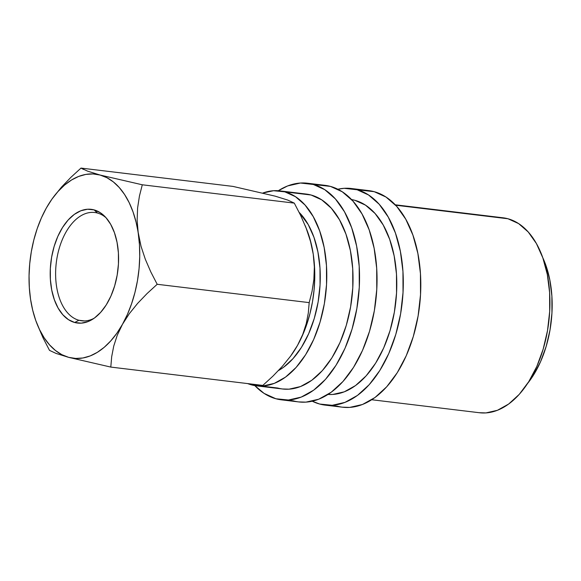<?xml version="1.0" encoding="UTF-8"?>
<svg xmlns="http://www.w3.org/2000/svg" width="581" height="581" viewBox="0 0 581 581"><rect width="100%" height="100%" fill="white"/><g stroke="black" fill="none" stroke-linecap="round" stroke-linejoin="round"><path stroke-width="0.87" d="M78.922 320.269A54.541 32.137 -83.1 0 0 93.991 318.344A54.541 32.137 96.9 0 1 81.652 320.799A54.541 32.137 96.9 0 1 78.922 320.269L84.427 320.93L78.922 320.269A54.541 32.137 96.9 0 1 56.589 260.47A54.541 32.137 96.9 0 1 94.71 212.501A54.541 32.137 96.9 0 1 97.441 213.031L94.115 209.894A57.272 33.742 96.9 0 1 104.718 216.321A57.272 33.742 96.9 0 1 117.892 270.238A57.272 33.742 96.9 0 1 92.277 319.47A57.272 33.742 96.9 0 1 74.666 322.491L78.922 320.269L74.666 322.491L68.456 319.666L62.864 314.786L58.093 308.039L54.338 299.687L51.731 290.042L50.387 279.483L50.344 268.415L51.607 257.26L54.135 246.446L57.824 236.394L62.537 227.491L68.086 220.068L74.266 214.418L80.832 210.765L87.535 209.233L94.115 209.894L100.324 212.719L105.924 217.599L110.688 224.346L114.45 232.705L117.05 242.342L118.401 252.902L118.444 263.97L117.173 275.125L114.646 285.939L110.956 295.99L106.25 304.902L100.695 312.317L94.521 317.967L87.956 321.627L81.253 323.152L74.666 322.491A57.272 33.742 96.9 0 1 51.607 257.26A57.272 33.742 96.9 0 1 94.115 209.894L97.441 213.031A54.541 32.137 96.9 0 1 106.12 217.824A54.541 32.137 -83.1 0 0 97.441 213.031A54.541 32.137 -83.1 0 0 56.96 258.146A54.541 32.137 -83.1 0 0 78.922 320.269M337.154 406.148L330.669 405.364L337.154 406.148A109.09 64.273 -83.1 0 0 342.608 407.216A109.09 64.273 -83.1 0 0 418.857 311.285A109.09 64.273 -83.1 0 0 374.193 191.679A109.09 64.273 -83.1 0 0 368.739 190.612L351.236 188.498A109.09 64.273 96.9 0 1 356.69 189.566L363.176 190.35M319.652 404.035A109.09 64.273 96.9 0 1 312.266 401.21L319.652 404.035A109.09 64.273 96.9 0 0 325.106 405.11A109.09 64.273 96.9 0 0 401.355 309.172A109.09 64.273 96.9 0 0 356.69 189.566L368.521 194.947L379.182 204.243L388.261 217.098L395.421 233.01L400.382 251.377L402.953 271.487L403.025 292.57L400.614 313.82L395.799 334.416L388.776 353.56L379.8 370.525L369.225 384.666L357.46 395.421L344.954 402.386L332.187 405.298L319.652 404.035M342.311 407.179L349.689 407.404L362.457 404.499L374.963 397.527L386.728 386.772L397.302 372.639L406.272 355.674L413.302 336.522L418.117 315.933L420.528 294.683L420.448 273.6L417.884 253.49L412.924 235.123L405.763 219.204L396.685 206.357L386.024 197.061L374.193 191.679L344.155 188.309L337.83 189.232A109.09 64.273 96.9 0 1 351.236 188.498M293.398 400.868L286.912 400.091L293.398 400.868A109.09 64.273 -83.1 0 0 298.859 401.943A109.09 64.273 -83.1 0 0 375.101 306.005A109.09 64.273 -83.1 0 0 330.444 186.399A109.09 64.273 -83.1 0 0 324.982 185.332L307.48 183.226A109.09 64.273 96.9 0 1 312.941 184.293L319.419 185.07M275.895 398.762A109.09 64.273 96.9 0 1 254.805 385.602L264.065 393.381L275.895 398.762A109.09 64.273 96.9 0 0 281.357 399.83A109.09 64.273 96.9 0 0 357.598 303.892A109.09 64.273 96.9 0 0 312.941 184.293L324.764 189.675L335.426 198.963L344.511 211.818L351.665 227.73L356.625 246.097L359.196 266.214L359.276 287.297L356.857 308.54L352.042 329.136L345.02 348.288L336.043 365.253L325.476 379.386L313.704 390.142L301.198 397.106L288.43 400.018L275.895 398.762M298.554 401.907L305.933 402.132L318.7 399.22L331.206 392.255L342.972 381.499L353.546 367.359L362.522 350.394L369.545 331.25L374.36 310.653L376.771 289.403L376.699 268.32L374.128 248.21L369.167 229.844L362.014 213.931L352.928 201.077L342.267 191.781L330.444 186.399L300.399 183.03L287.631 185.942L278.306 190.728A109.09 64.273 96.9 0 1 307.48 183.226M277.747 388.035L261.414 386.067L277.747 388.035A98.182 57.846 -83.1 0 0 282.656 389.001A98.182 57.846 -83.1 0 0 351.28 302.657A98.182 57.846 -83.1 0 0 311.089 195.013A98.182 57.846 -83.1 0 0 306.172 194.054L279.919 190.888A98.182 57.846 96.9 0 1 284.835 191.846L311.089 195.013L284.835 191.846A98.182 57.846 96.9 0 1 325.033 299.491A98.182 57.846 96.9 0 1 256.41 385.835A98.182 57.846 96.9 0 1 251.493 384.869A98.182 57.846 96.9 0 1 247.673 383.591L251.493 384.869L262.779 386.002L274.268 383.387L285.525 377.113L296.114 367.432L305.628 354.715L313.704 339.442L320.029 322.208L324.365 303.674L326.537 284.552L326.464 265.575L324.154 247.477L319.688 230.947L313.246 216.626L305.069 205.057L295.475 196.69L284.835 191.846L273.549 190.713L262.852 193.03A98.182 57.846 96.9 0 1 279.919 190.888M354.838 200.292A98.182 57.846 -83.1 0 0 351.534 199.559L354.838 200.292A98.182 57.846 -83.1 0 1 395.233 306.572A98.182 57.846 -83.1 0 1 328.025 394.434L332.782 394.448L344.279 391.826L355.536 385.559L366.124 375.878L375.638 363.154L383.714 347.888L390.04 330.654L394.368 312.12L396.54 292.998L396.474 274.021L394.158 255.916L389.698 239.387L383.257 225.065L375.079 213.503L365.485 205.137L354.838 200.292M371.731 399.743L479.557 412.75A98.182 57.846 -83.1 0 0 548.181 326.406A98.182 57.846 -83.1 0 0 507.983 218.761L395.639 205.216L507.983 218.761A98.182 57.846 -83.1 0 0 503.073 217.802L395.247 204.795M291.328 355.122L297.508 345.404L302.425 335.549L306.608 324.866L309.978 313.544L312.491 301.771L314.089 289.745L314.757 277.682L314.474 265.786L313.253 254.253L311.104 243.294L306.499 228.921M275.162 196.16L287.704 200.06L294.291 203.118L300.697 215.522L306.158 228.159L310.443 241.079L313.253 254.253A92.728 54.629 -83.1 0 0 306.557 229.074L305.134 225.559M542.807 257.768L545.864 265.292L549.829 279.991L551.885 296.078L551.95 312.948L550.018 329.943L546.169 346.421L540.548 361.738L533.365 375.311L527.664 383.366A87.273 51.418 -83.1 0 0 542.814 257.775M498.07 217.57L507.983 218.761L518.63 223.605L528.223 231.972L536.394 243.533L542.843 257.862L547.302 274.392L549.611 292.49L549.684 311.467L547.513 330.589L543.177 349.123L536.859 366.357L528.783 381.63L519.261 394.346L508.673 404.027L497.416 410.302L485.927 412.917L479.289 412.713M299.171 212.406L308.235 224.593L313.965 237.324L317.93 252.016L319.986 268.11L320.051 284.973L318.119 301.975L314.27 318.446L308.642 333.763L301.466 347.336L293.006 358.644L283.593 367.25L278.51 370.511A87.273 51.418 -83.1 0 0 319.027 295.976A87.273 51.418 -83.1 0 0 299.179 212.406M46.335 208.034L46.298 208.092A92.728 54.629 96.9 0 1 52.443 198.426A92.728 54.629 96.9 0 1 100.135 175.048A92.728 54.629 96.9 0 1 138.227 233.148L137.131 220.373L137.603 207.983L139.425 196.102L142.287 184.787L100.135 175.048L87.586 171.141L80.999 168.083L233.003 186.414L275.154 196.153L287.704 200.06L294.291 203.118L300.697 215.522L306.158 228.159L310.443 241.079L313.253 254.253L314.35 267.028L313.878 279.417L312.055 291.299L309.194 302.621L308.3 313.036L306.252 323.624L302.752 334.424L297.508 345.404A92.728 54.629 -83.1 0 0 313.253 254.253L314.35 267.028L313.878 279.417L312.055 291.299L309.194 302.621L157.19 284.283L150.784 271.879L145.315 259.242L141.038 246.322L136.085 222.182L133.056 211.971L129.193 202.689L124.566 194.49L119.25 187.518L113.339 181.897L106.933 177.713L100.135 175.048L93.076 173.937L85.865 174.409L78.624 176.45L71.492 180.023L64.571 185.078L57.998 191.512L51.869 199.232L46.298 208.092L41.382 217.948L37.199 228.631L33.829 239.953L31.316 251.733L29.718 263.752L29.05 275.815L29.333 287.711L30.553 299.244L32.703 310.203L35.731 320.421L39.588 329.703L44.221 337.902L49.538 344.867L55.449 350.496L61.855 354.679L68.645 357.344L75.712 358.448L82.923 357.983L90.157 355.942L97.296 352.362L104.21 347.315L110.789 340.873L116.919 333.16L122.489 324.292L127.406 314.437L131.582 303.754L134.959 292.432L137.472 280.659L139.07 268.64L139.738 256.577L139.455 244.674L138.227 233.148A92.728 54.629 96.9 0 1 122.489 324.292A92.728 54.629 96.9 0 1 68.645 357.344A92.728 54.629 96.9 0 1 37.249 324.423A92.728 54.629 96.9 0 1 30.553 299.244A92.728 54.629 96.9 0 1 46.298 208.092L46.269 208.143M37.249 324.423L43.096 337.946L49.508 350.379L56.081 353.43L68.645 357.344L110.797 367.083L111.69 356.661L113.738 346.08L117.239 335.281L122.489 324.292L129.316 313.682L137.595 303.42L147.008 293.608L157.19 284.283L309.194 302.621L308.3 313.036L306.252 323.624L302.752 334.424L297.508 345.404L291.364 355.071A92.728 54.629 -83.1 0 0 297.508 345.404L290.682 356.015L282.395 366.277L272.983 376.096L262.808 385.414L110.797 367.083L111.69 356.661L113.738 346.08L117.239 335.281L122.489 324.292L129.316 313.682L137.595 303.42L147.008 293.608L157.19 284.283L150.784 271.879L145.315 259.242L141.038 246.322L138.227 233.148L137.131 220.373L137.603 207.983L139.425 196.102L142.287 184.787L100.135 175.048M83.657 169.507L80.999 168.083L70.846 177.387L61.521 187.097L52.443 198.426M294.291 203.118L142.287 184.787L294.291 203.118M53.249 197.315L61.521 187.097L70.846 177.387L80.999 168.083L233.003 186.414L275.154 196.153M290.682 356.015L282.395 366.277L272.983 376.096L262.808 385.414L110.797 367.083L68.645 357.344M43.096 337.946L49.508 350.379L56.081 353.43M282.388 388.965L289.033 389.168L300.522 386.554L311.779 380.279L322.368 370.598L331.882 357.881L339.958 342.608L346.283 325.375L350.612 306.841L352.79 287.718L352.718 268.742L350.408 250.643L345.942 234.114L339.5 219.792L331.323 208.223L321.729 199.857L311.089 195.013L301.169 193.822M282.656 389.001L256.41 385.835M298.859 401.943L281.357 399.83M342.608 407.216L325.106 405.11"/></g></svg>
